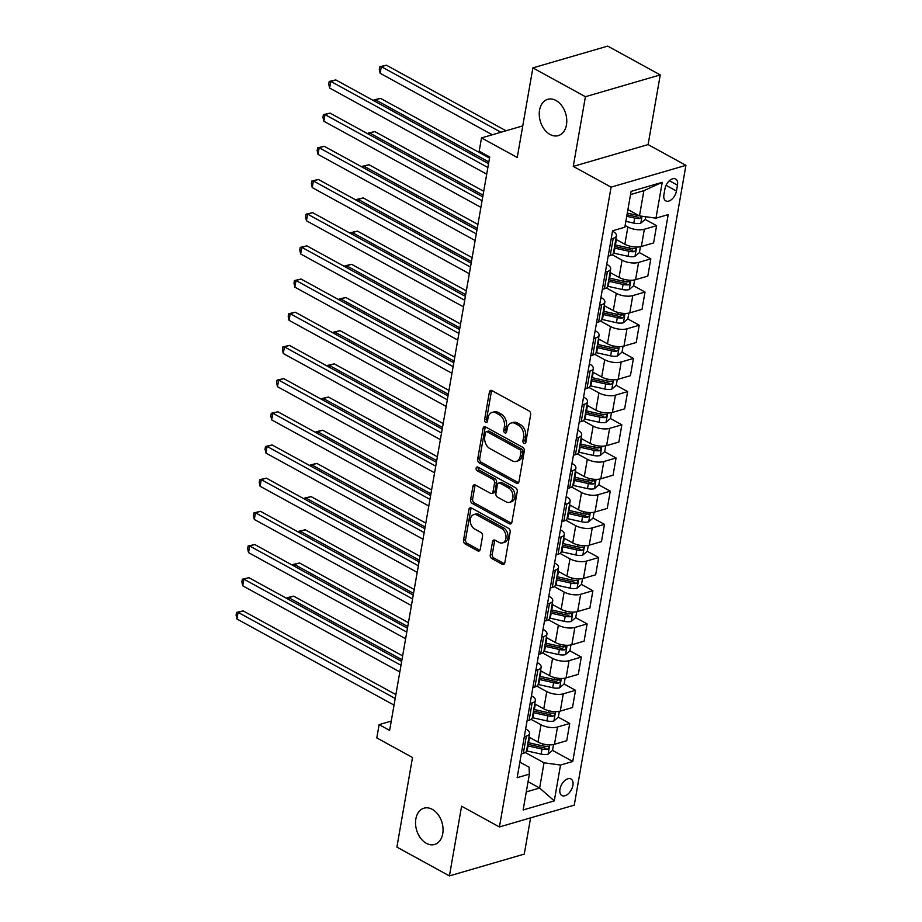 <?xml version="1.0" encoding="UTF-8"?>
<svg xmlns="http://www.w3.org/2000/svg" width="922" height="922" viewBox="0 0 922 922"><rect width="100%" height="100%" fill="white"/><g stroke="black" fill="none" stroke-linecap="round" stroke-linejoin="round"><path stroke-width="1.38" d="M524.065 443.401A2.028 1.418 -106.2 0 0 524.952 443.517A2.028 1.418 -106.2 0 0 525.828 442.364L530.657 414.681A2.904 2.028 -106.2 0 0 529.044 410.935L491.91 390.582A2.904 2.028 -106.2 0 0 490.642 390.409A2.904 2.028 -106.2 0 0 489.398 392.057L484.569 419.74A2.028 1.418 -106.2 0 0 485.687 422.357A2.028 1.418 -106.2 0 0 486.574 422.483A2.028 1.418 -106.2 0 0 487.45 421.331L488.072 417.747A9.278 6.5 -106.2 0 1 492.083 412.457A9.278 6.5 -106.2 0 1 496.128 413.021L499.228 414.727A9.278 6.5 -106.2 0 1 504.38 426.679L503.746 430.263A2.028 1.418 -106.2 0 0 504.876 432.879A2.028 1.418 -106.2 0 0 505.763 433.006A2.028 1.418 -106.2 0 0 506.639 431.842L507.261 428.269A9.278 6.5 -106.2 0 1 511.272 422.979A9.278 6.5 -106.2 0 1 515.317 423.544L518.418 425.238A9.278 6.5 -106.2 0 1 523.558 437.201L522.935 440.785A2.028 1.418 -106.2 0 0 524.065 443.401M432.268 809.332A18.901 13.254 -106.2 0 0 424.016 808.179A18.901 13.254 -106.2 0 0 415.58 824.395A18.901 13.254 -106.2 0 0 426.333 843.307A18.901 13.254 -106.2 0 0 434.585 844.471A18.901 13.254 -106.2 0 0 443.021 828.244A18.901 13.254 -106.2 0 0 432.268 809.332M555.978 100.486A18.901 13.254 -106.2 0 0 547.726 99.334A18.901 13.254 -106.2 0 0 539.289 115.55A18.901 13.254 -106.2 0 0 550.042 134.474A18.901 13.254 -106.2 0 0 558.294 135.626A18.901 13.254 -106.2 0 0 566.73 119.399A18.901 13.254 -106.2 0 0 555.978 100.486M572.908 785.383A9.45 5.52 118.7 0 0 570.983 778.986A9.45 5.52 118.7 0 0 564.506 780.842A9.45 5.52 118.7 0 0 559.965 789.151A9.45 5.52 118.7 0 0 561.901 795.559A9.45 5.52 118.7 0 0 568.378 793.704A9.45 5.52 118.7 0 0 572.908 785.383M490.262 554.848A2.904 2.028 -106.2 0 0 491.864 558.582L502.283 564.299A2.904 2.028 -106.2 0 0 503.55 564.471A2.904 2.028 -106.2 0 0 504.807 562.823L510.166 532.075A2.904 2.028 -106.2 0 0 508.564 528.341L471.419 507.976A2.904 2.028 -106.2 0 0 470.162 507.803A2.904 2.028 -106.2 0 0 468.906 509.451L463.536 540.2A2.904 2.028 -106.2 0 0 465.149 543.945L477.734 550.837A2.904 2.028 -106.2 0 0 479.002 551.022A2.904 2.028 -106.2 0 0 480.247 549.362L482.552 536.201A2.904 2.028 -106.2 0 0 480.938 532.467L474.703 529.044A7.756 5.44 -106.2 0 1 470.289 521.287A7.756 5.44 -106.2 0 1 473.747 514.626A7.756 5.44 -106.2 0 1 477.135 515.11L501.58 528.502A7.756 5.44 -106.2 0 1 505.994 536.27A7.756 5.44 -106.2 0 1 502.536 542.92A7.756 5.44 -106.2 0 1 499.148 542.447L495.068 540.211A2.904 2.028 -106.2 0 0 493.8 540.038A2.904 2.028 -106.2 0 0 492.555 541.687L490.262 554.848L492.279 554.26A2.904 2.028 -106.2 0 0 493.892 557.994L504.311 563.711A2.904 2.028 -106.2 0 0 504.438 563.78M585.424 96.706L573.265 166.398L648.097 144.593L660.256 74.901L585.424 96.706L532.881 67.894L517.242 157.501L481.515 137.908L479.198 151.185L489.709 156.947L389.626 730.397L379.115 724.634L376.798 737.911L412.526 757.492L396.886 847.099L449.429 875.9L524.261 854.106L530.588 817.872M573.265 166.398L611.09 187.131L499.424 826.953L461.599 806.208L449.429 875.9M516.424 483.255A2.904 2.028 -106.2 0 0 517.691 483.428A2.904 2.028 -106.2 0 0 518.948 481.78L524.307 451.031A2.904 2.028 -106.2 0 0 522.705 447.297L485.571 426.932A2.904 2.028 -106.2 0 0 484.304 426.759A2.904 2.028 -106.2 0 0 483.047 428.407L477.688 459.156A2.904 2.028 -106.2 0 0 479.29 462.902L516.424 483.255L518.452 482.667A2.904 2.028 -106.2 0 0 518.59 482.736M517.242 491.553L511.871 522.301A2.904 2.028 -106.2 0 1 510.627 523.95A2.904 2.028 -106.2 0 1 509.359 523.777L472.225 503.424A2.904 2.028 -106.2 0 1 470.612 499.678L472.905 486.528A2.904 2.028 -106.2 0 1 474.162 484.868A2.904 2.028 -106.2 0 1 475.429 485.053L490.492 493.305A2.904 2.028 -106.2 0 0 491.749 493.477A2.904 2.028 -106.2 0 0 493.005 491.829L494.526 483.093A2.904 2.028 -106.2 0 0 492.924 479.359L477.239 470.762A2.028 1.418 -106.2 0 1 476.086 468.733A2.028 1.418 -106.2 0 1 476.997 466.993A2.028 1.418 -106.2 0 1 477.873 467.12L515.629 487.819A2.904 2.028 -106.2 0 1 517.242 491.553M532.881 67.894L607.713 46.1L660.256 74.901M664.935 188.837L663.909 194.68A9.151 5.348 118.7 0 0 665.776 200.881A9.151 5.348 118.7 0 0 672.057 199.083A9.151 5.348 118.7 0 0 676.448 191.027L677.474 185.184A9.151 5.348 118.7 0 0 675.607 178.983A9.151 5.348 118.7 0 0 669.326 180.781A9.151 5.348 118.7 0 0 664.935 188.837M611.09 187.131L685.922 165.338L574.256 805.148L499.424 826.953M662.227 182.314L655.98 218.157L639.476 215.898L643.879 190.681L662.227 182.314L631.086 191.384L624.828 227.227L612.588 230.788L517.15 777.695L529.378 774.123L529.067 767.162L519.858 762.114M526.554 750.842A22.589 9.243 -170.1 0 0 527.119 750.969L541.133 754.104A7.825 3.204 -170.1 0 0 548.025 754.196L552.532 750.37L572.758 761.491L668.208 214.596L655.98 218.157M572.758 761.491L560.53 765.053L554.272 800.895L523.131 809.965L529.378 774.123M648.097 144.593L685.922 165.338M391.239 721.096L379.115 724.634M522.762 125.899L481.515 137.908M643.879 190.681L630.533 194.577M639.476 215.898L627.917 209.559M528.064 781.683L539.624 788.022L544.026 762.805L525.263 752.513M532.34 717.65A22.589 9.243 -170.1 0 0 532.916 717.789L546.93 720.912A7.825 3.204 -170.1 0 0 553.822 721.016L558.329 717.178L569.727 723.47L566.719 740.723L554.479 744.284A11.813 4.829 -170.1 0 1 537.987 742.037L528.951 737.081M569.727 723.47L557.487 727.032A11.813 4.829 -170.1 0 1 540.995 724.773L531.049 719.333M564.091 684.02L575.524 690.278L572.504 707.531L560.276 711.104A11.813 4.829 -170.1 0 1 543.773 708.845L534.748 703.901M575.524 690.278L563.284 693.84A11.813 4.829 -170.1 0 1 546.781 691.592L536.846 686.141M543.922 651.278A22.589 9.243 -170.1 0 0 544.499 651.416L558.513 654.539A7.825 3.204 -170.1 0 0 565.405 654.643L569.911 650.817L581.309 657.098L578.301 674.351L566.062 677.912A11.813 4.829 -170.1 0 1 549.57 675.665L540.534 670.709M581.309 657.098L569.07 660.659A11.813 4.829 -170.1 0 1 552.578 658.4L542.643 652.96M575.685 617.648L587.107 623.906L584.087 641.159L571.859 644.732A11.813 4.829 -170.1 0 1 555.355 642.473L546.331 637.528M587.107 623.906L574.867 627.467A11.813 4.829 -170.1 0 1 558.375 625.22L548.429 619.768M555.517 584.917A22.589 9.243 -170.1 0 0 556.081 585.044L570.096 588.167A7.825 3.204 -170.1 0 0 576.988 588.271L581.494 584.444L592.892 590.725L589.884 607.978L577.645 611.54A11.813 4.829 -170.1 0 1 561.152 609.292L552.117 604.348M592.892 590.725L580.653 594.287A11.813 4.829 -170.1 0 1 564.16 592.039L554.226 586.588M587.268 551.275L598.689 557.533L595.67 574.798L583.442 578.359A11.813 4.829 -170.1 0 1 566.938 576.1L557.914 571.156M598.689 557.533L586.45 561.106A11.813 4.829 -170.1 0 1 569.957 558.847L560.011 553.396M593.053 518.095L604.475 524.353L601.467 541.606L589.227 545.167A11.813 4.829 -170.1 0 1 572.735 542.92L563.699 537.975M604.475 524.353L592.247 527.914A11.813 4.829 -170.1 0 1 575.743 525.667L565.808 520.215M598.851 484.903L610.272 491.161L607.252 508.425L595.024 511.987A11.813 4.829 -170.1 0 1 578.52 509.739L569.496 504.783M610.272 491.161L598.032 494.734A11.813 4.829 -170.1 0 1 581.54 492.475L571.594 487.035M578.682 452.172A22.589 9.243 -170.1 0 0 579.247 452.299L593.261 455.433A7.825 3.204 -170.1 0 0 600.153 455.526L604.659 451.699L616.057 457.98L613.049 475.233L600.81 478.806A11.813 4.829 -170.1 0 1 584.317 476.547L575.293 471.603M616.057 457.98L603.829 461.542A11.813 4.829 -170.1 0 1 587.326 459.294L577.391 453.843M610.433 418.53L621.854 424.8L618.846 442.053L606.607 445.614A11.813 4.829 -170.1 0 1 590.103 443.367L581.079 438.411M621.854 424.8L609.615 428.361A11.813 4.829 -170.1 0 1 593.123 426.102L583.177 420.663M590.264 385.799A22.589 9.243 -170.1 0 0 590.829 385.926L604.844 389.061A7.825 3.204 -170.1 0 0 611.735 389.165L616.242 385.327L627.64 391.608L624.632 408.861L612.392 412.434A11.813 4.829 -170.1 0 1 595.9 410.175L586.876 405.231M627.64 391.608L615.412 395.169A11.813 4.829 -170.1 0 1 598.908 392.922L588.974 387.471M622.016 352.158L633.437 358.428L630.429 375.68L618.189 379.242A11.813 4.829 -170.1 0 1 601.697 376.994L592.662 372.039M633.437 358.428L621.197 361.989A11.813 4.829 -170.1 0 1 604.705 359.741L594.759 354.29M601.847 319.427A22.589 9.243 -170.1 0 0 602.423 319.554L616.426 322.688A7.825 3.204 -170.1 0 0 623.318 322.792L627.836 318.954L639.234 325.236L636.215 342.5L623.987 346.061A11.813 4.829 -170.1 0 1 607.483 343.802L598.459 338.858M639.234 325.236L626.995 328.797A11.813 4.829 -170.1 0 1 610.491 326.549L600.556 321.098M633.598 285.785L645.02 292.055L642.012 309.308L629.772 312.869A11.813 4.829 -170.1 0 1 613.28 310.622L604.244 305.678M645.02 292.055L632.78 295.616A11.813 4.829 -170.1 0 1 616.288 293.369L606.353 287.918M639.395 252.605L650.817 258.863L647.797 276.127L635.569 279.689A11.813 4.829 -170.1 0 1 619.065 277.43L610.041 272.486M650.817 258.863L638.577 262.436A11.813 4.829 -170.1 0 1 622.073 260.177L612.139 254.726M645.181 219.424L656.602 225.683L653.594 242.935L641.355 246.497A11.813 4.829 -170.1 0 1 624.862 244.249L615.827 239.305M656.602 225.683L644.363 229.244A11.813 4.829 -170.1 0 1 627.87 226.996L625.128 225.498M526.278 791.917L539.624 788.022L554.272 800.895M612.531 231.145L612.899 231.353A11.813 4.829 -170.1 0 1 616.449 235.744A11.813 4.829 -170.1 0 1 613.222 238.314L611.171 238.913M606.745 264.337L607.114 264.533A11.813 4.829 -170.1 0 1 610.664 268.924A11.813 4.829 -170.1 0 1 607.425 271.506L605.385 272.105M600.948 297.518L601.317 297.725A11.813 4.829 -170.1 0 1 604.867 302.116A11.813 4.829 -170.1 0 1 601.64 304.686L599.588 305.286M595.151 330.71L595.531 330.906A11.813 4.829 -170.1 0 1 599.081 335.297A11.813 4.829 -170.1 0 1 595.843 337.878L593.803 338.466M589.365 363.89L589.734 364.098A11.813 4.829 -170.1 0 1 593.284 368.489A11.813 4.829 -170.1 0 1 590.057 371.059L588.005 371.658M583.568 397.071L583.949 397.278A11.813 4.829 -170.1 0 1 587.498 401.669A11.813 4.829 -170.1 0 1 584.26 404.251L582.22 404.839M577.783 430.263L578.152 430.47A11.813 4.829 -170.1 0 1 581.701 434.85A11.813 4.829 -170.1 0 1 578.474 437.431L576.423 438.031M571.986 463.443L572.366 463.651A11.813 4.829 -170.1 0 1 575.904 468.042A11.813 4.829 -170.1 0 1 572.677 470.612L570.637 471.211M566.2 496.635L566.569 496.843A11.813 4.829 -170.1 0 1 570.119 501.222A11.813 4.829 -170.1 0 1 566.892 503.804L564.84 504.403M560.403 529.816L560.783 530.023A11.813 4.829 -170.1 0 1 564.322 534.414A11.813 4.829 -170.1 0 1 561.095 536.984L559.055 537.584M554.618 563.008L554.986 563.204A11.813 4.829 -170.1 0 1 558.536 567.595A11.813 4.829 -170.1 0 1 555.309 570.176L553.258 570.776M548.821 596.188L549.189 596.396A11.813 4.829 -170.1 0 1 552.739 600.787A11.813 4.829 -170.1 0 1 549.512 603.357L547.472 603.956M543.035 629.38L543.404 629.576A11.813 4.829 -170.1 0 1 546.953 633.967A11.813 4.829 -170.1 0 1 543.715 636.549L541.675 637.137M537.238 662.561L537.607 662.768A11.813 4.829 -170.1 0 1 541.156 667.148A11.813 4.829 -170.1 0 1 537.929 669.729L535.878 670.329M531.441 695.741L531.821 695.949A11.813 4.829 -170.1 0 1 535.371 700.34A11.813 4.829 -170.1 0 1 532.132 702.921L530.092 703.509M525.655 728.933L526.024 729.141A11.813 4.829 -170.1 0 1 529.574 733.52A11.813 4.829 -170.1 0 1 526.347 736.102L524.295 736.701M637.621 215.275L638.577 215.794M631.824 248.456L632.78 248.986M626.038 281.648L626.995 282.167M620.241 314.828L621.197 315.359M614.455 348.02L615.4 348.539M608.658 381.201L609.615 381.72M602.873 414.393L603.818 414.912M597.076 447.573L598.032 448.092M591.29 480.754L592.235 481.284M585.493 513.946L586.45 514.464M579.708 547.126L580.653 547.656M573.91 580.318L574.867 580.837M568.113 613.499L569.07 614.029M562.328 646.691L563.284 647.209M556.531 679.871L557.487 680.39M550.745 713.063L551.69 713.582M544.948 746.244L545.905 746.762M616.449 235.744L613.441 252.997A11.813 4.829 -170.1 0 1 610.214 255.578L608.163 256.166M610.664 268.924L607.644 286.177A11.813 4.829 -170.1 0 1 604.417 288.759L602.377 289.358M604.867 302.116L601.859 319.369A11.813 4.829 -170.1 0 1 598.632 321.951L596.58 322.539M599.081 335.297L596.061 352.55A11.813 4.829 -170.1 0 1 592.834 355.131L590.795 355.731M593.284 368.489L590.276 385.742A11.813 4.829 -170.1 0 1 587.037 388.312L584.997 388.911M587.498 401.669L584.479 418.922A11.813 4.829 -170.1 0 1 581.252 421.504L579.2 422.103M581.701 434.85L578.693 452.114A11.813 4.829 -170.1 0 1 575.455 454.684L573.415 455.284M575.904 468.042L572.896 485.295A11.813 4.829 -170.1 0 1 569.669 487.876L567.618 488.464M570.119 501.222L567.111 518.487A11.813 4.829 -170.1 0 1 563.872 521.057L561.832 521.656M564.322 534.414L561.314 551.667A11.813 4.829 -170.1 0 1 558.087 554.249L556.035 554.837M558.536 567.595L555.528 584.848A11.813 4.829 -170.1 0 1 552.29 587.429L550.25 588.029M552.739 600.787L549.731 618.04A11.813 4.829 -170.1 0 1 546.504 620.621L544.453 621.209M546.953 633.967L543.934 651.22A11.813 4.829 -170.1 0 1 540.707 653.802L538.667 654.401M541.156 667.148L538.148 684.412A11.813 4.829 -170.1 0 1 534.921 686.982L532.87 687.582M535.371 700.34L532.351 717.593A11.813 4.829 -170.1 0 1 529.124 720.174L527.084 720.774M529.574 733.52L526.566 750.785A11.813 4.829 -170.1 0 1 523.339 753.355L521.287 753.954M544.026 762.805L560.53 765.053M525.77 442.583A2.028 1.418 -106.2 0 1 524.964 440.197L525.586 436.613A9.278 6.5 -106.2 0 0 520.434 424.65L518.418 425.238M511.272 422.979L513.289 422.391A9.278 6.5 -106.2 0 1 517.346 422.956L520.434 424.65M492.083 412.457L494.111 411.869A9.278 6.5 -106.2 0 1 498.157 412.434L501.245 414.128A9.278 6.5 -106.2 0 1 506.397 426.091L505.775 429.675A2.028 1.418 -106.2 0 0 506.581 432.072M491.772 390.513A2.904 2.028 -106.2 0 0 491.414 391.47L486.586 419.153A2.028 1.418 -106.2 0 0 487.404 421.55M485.433 426.863A2.904 2.028 -106.2 0 0 485.076 427.82L479.705 458.568A2.904 2.028 -106.2 0 0 481.319 462.314L518.452 482.667M520.918 452.31A2.028 1.418 -106.2 0 0 519.801 449.694L487.196 431.83A2.028 1.418 -106.2 0 0 486.32 431.703A2.028 1.418 -106.2 0 0 485.433 432.856L484.776 436.636A9.278 6.5 -106.2 0 0 489.928 448.599L512.206 460.816A9.278 6.5 -106.2 0 0 516.262 461.38A9.278 6.5 -106.2 0 0 520.262 456.09L520.918 452.31L522.947 451.722A2.028 1.418 -106.2 0 0 521.817 449.106L519.801 449.694M486.32 431.703L488.337 431.116A2.028 1.418 -106.2 0 1 489.225 431.242L521.817 449.106M516.262 461.38L518.279 460.793A9.278 6.5 -106.2 0 0 522.29 455.503L520.262 456.09M522.947 451.722L522.29 455.503M475.291 484.984A2.904 2.028 -106.2 0 0 474.934 485.929L472.629 499.09A2.904 2.028 -106.2 0 0 474.242 502.836L511.376 523.189A2.904 2.028 -106.2 0 0 511.514 523.258M491.749 493.477L493.777 492.89A2.904 2.028 -106.2 0 0 495.022 491.242L496.555 482.506A2.904 2.028 -106.2 0 0 494.941 478.772L479.267 470.174L477.239 470.762M478.207 467.293A2.028 1.418 -106.2 0 0 479.267 470.174M506.12 501.868A7.756 5.44 -106.2 0 0 509.497 502.34A7.756 5.44 -106.2 0 0 512.966 495.69A7.756 5.44 -106.2 0 0 508.552 487.934L499.931 483.209A2.904 2.028 -106.2 0 0 498.664 483.024A2.904 2.028 -106.2 0 0 497.419 484.684L495.898 493.408A2.904 2.028 -106.2 0 0 497.5 497.154L506.12 501.868M509.497 502.34L511.526 501.752A7.756 5.44 -106.2 0 0 514.983 495.102A7.756 5.44 -106.2 0 0 510.569 487.335L508.552 487.934M498.664 483.024L500.692 482.437A2.904 2.028 -106.2 0 1 501.96 482.621L510.569 487.335M494.93 540.142A2.904 2.028 -106.2 0 0 494.572 541.099L492.279 554.26M502.536 542.92L504.553 542.332A7.756 5.44 -106.2 0 0 508.01 535.682A7.756 5.44 -106.2 0 0 503.596 527.914L501.58 528.502M473.747 514.626L475.764 514.038A7.756 5.44 -106.2 0 1 479.152 514.511L503.596 527.914M471.292 507.907A2.904 2.028 -106.2 0 0 470.923 508.863L465.564 539.612A2.904 2.028 -106.2 0 0 467.166 543.358L479.751 550.25A2.904 2.028 -106.2 0 0 479.889 550.319M645.665 216.751L645.204 219.401L640.698 223.228A7.825 3.204 -170.1 0 1 633.806 223.124L625.854 221.349M506.017 130.774L386.387 65.197L381.328 66.661L380.175 73.299L492.302 134.773M638.439 215.333A7.825 3.204 -170.1 0 1 635.235 214.895L627.294 213.12M626.73 216.313L634.682 218.088A7.825 3.204 9.9 0 0 639.799 218.491L641.562 216.186M639.799 218.491L636.779 216.831A3.988 1.637 -170.1 0 1 635.385 216.624L627.006 214.757M500.969 132.249L381.328 66.661L379.772 66.718L386.387 65.197M380.175 73.299L379.299 69.369L379.772 66.718M488.533 163.632L335.827 79.926L330.768 81.39L487.865 167.504M329.615 88.028L328.739 84.098L329.2 81.447L330.768 81.39L329.615 88.028L486.701 174.143M329.2 81.447L335.827 79.926M617.383 240.146L616.322 239.916A22.589 9.243 -170.1 0 1 615.746 239.778M640.433 246.727L639.419 252.582L634.901 256.42A7.825 3.204 -170.1 0 1 628.009 256.316L614.006 253.181A22.589 9.243 -170.1 0 1 613.43 253.054M614.306 248.006A22.589 9.243 9.9 0 0 614.882 248.145L628.896 251.268A7.825 3.204 9.9 0 0 634.013 251.671C636.099 250.346 636.284 249.286 634.567 248.491A7.825 3.204 -170.1 0 1 629.449 248.087L615.435 244.952A22.589 9.243 -170.1 0 1 614.87 244.826M489.501 158.077L380.59 98.377L375.542 99.853L375.242 101.535M634.013 251.671L630.982 250.012A3.988 1.637 -170.1 0 1 629.588 249.804L615.585 246.681A18.751 7.676 -170.1 0 1 614.582 246.451M635.304 248.617L634.567 248.491M488.833 161.949L375.542 99.853L373.975 99.899L380.59 98.377M373.825 100.752L373.975 99.899M611.586 273.338L610.525 273.096A22.589 9.243 -170.1 0 1 609.961 272.97M634.647 279.919L633.621 285.774L629.115 289.6A7.825 3.204 -170.1 0 1 622.223 289.496L608.209 286.373A22.589 9.243 -170.1 0 1 607.633 286.246M608.52 281.198A22.589 9.243 9.9 0 0 609.085 281.325L623.099 284.46A7.825 3.204 9.9 0 0 628.216 284.863C630.302 283.538 630.487 282.466 628.769 281.671A7.825 3.204 -170.1 0 1 623.652 281.268L609.649 278.144A22.589 9.243 -170.1 0 1 609.073 278.006M483.716 191.269L374.805 131.569L369.745 133.033L369.457 134.716M628.216 284.863L625.197 283.204A3.988 1.637 -170.1 0 1 623.802 282.996L609.788 279.862A18.751 7.676 -170.1 0 1 608.797 279.631M629.507 281.798L628.769 281.671M483.036 195.141L369.745 133.033L368.189 133.091L374.805 131.569M368.039 133.944L368.189 133.091M605.8 306.519L604.74 306.288A22.589 9.243 -170.1 0 1 604.164 306.15M627.836 318.954L628.85 313.1M602.723 314.379A22.589 9.243 9.9 0 0 603.299 314.517L617.302 317.641A7.825 3.204 9.9 0 0 622.431 318.044C624.517 316.719 624.701 315.658 622.984 314.863A7.825 3.204 -170.1 0 1 617.867 314.46L603.852 311.325A22.589 9.243 -170.1 0 1 603.288 311.198M477.919 224.449L369.007 164.75L363.96 166.225L363.66 167.896M622.431 318.044L619.4 316.384A3.988 1.637 -170.1 0 1 618.005 316.177L604.002 313.054A18.751 7.676 -170.1 0 1 603 312.812M623.721 314.99L622.984 314.863M477.25 228.322L363.96 166.225L362.392 166.271L369.007 164.75M362.242 167.124L362.392 166.271M482.748 196.824L330.03 113.106L324.982 114.582L482.068 200.696M323.818 121.22L322.954 117.29L323.415 114.628L324.982 114.582L323.818 121.22L480.915 207.335M323.415 114.628L330.03 113.106M476.951 230.004L324.244 146.287L319.185 147.762L476.282 233.877M318.021 154.4L317.156 150.47L317.617 147.82L319.185 147.762L318.021 154.4L475.118 240.515M317.617 147.82L324.244 146.287M471.165 263.185L318.447 179.479L313.388 180.954L470.485 267.069M312.235 187.592L311.371 183.662L311.832 181L313.388 180.954L312.235 187.592L469.321 273.707M311.832 181L318.447 179.479M600.003 339.711L598.943 339.469A22.589 9.243 -170.1 0 1 598.366 339.342M623.065 346.28L622.039 352.146L617.533 355.973A7.825 3.204 -170.1 0 1 610.641 355.869L596.626 352.746A22.589 9.243 -170.1 0 1 596.05 352.607M596.937 347.571A22.589 9.243 9.9 0 0 597.502 347.698L611.517 350.833A7.825 3.204 9.9 0 0 616.634 351.224C618.72 349.899 618.904 348.839 617.187 348.043A7.825 3.204 -170.1 0 1 612.07 347.64L598.067 344.517A22.589 9.243 -170.1 0 1 597.491 344.379M472.133 257.641L363.222 197.93L358.162 199.406L357.874 201.088M616.634 351.224L613.614 349.576A3.988 1.637 -170.1 0 1 612.22 349.369L598.205 346.234A18.751 7.676 -170.1 0 1 597.214 346.004M617.924 348.17L617.187 348.043M471.453 261.514L358.162 199.406L356.595 199.463L363.222 197.93M356.457 200.305L356.595 199.463M465.368 296.377L312.662 212.659L307.602 214.135L464.688 300.249M306.438 220.773L305.574 216.843L306.035 214.192L307.602 214.135L306.438 220.773L463.536 306.888M306.035 214.192L312.662 212.659M594.217 372.891L593.146 372.649A22.589 9.243 -170.1 0 1 592.581 372.523M616.242 385.327L617.267 379.472M591.14 380.751A22.589 9.243 9.9 0 0 591.717 380.89L605.719 384.013A7.825 3.204 9.9 0 0 610.837 384.416C612.934 383.091 613.118 382.031 611.401 381.224A7.825 3.204 -170.1 0 1 606.284 380.832L592.27 377.697A22.589 9.243 -170.1 0 1 591.705 377.571M466.336 290.822L357.425 231.122L352.365 232.598L352.077 234.269M610.837 384.416L607.817 382.757A3.988 1.637 -170.1 0 1 606.422 382.549L592.42 379.426A18.751 7.676 -170.1 0 1 591.417 379.184M612.127 381.362L611.401 381.224M465.668 294.694L352.365 232.598L350.809 232.644L357.425 231.122M350.66 233.496L350.809 232.644M459.582 329.557L306.865 245.851L301.805 247.327L458.902 333.441M300.653 253.965L299.788 250.023L300.249 247.373L301.805 247.327L300.653 253.965L457.738 340.068M300.249 247.373L306.865 245.851M588.42 406.072L587.36 405.841A22.589 9.243 -170.1 0 1 586.784 405.715M611.482 412.653L610.456 418.507L605.95 422.345A7.825 3.204 -170.1 0 1 599.046 422.241L585.044 419.118A22.589 9.243 -170.1 0 1 584.467 418.98M585.355 413.943A22.589 9.243 9.9 0 0 585.919 414.07L599.934 417.193A7.825 3.204 9.9 0 0 605.051 417.597C607.137 416.271 607.321 415.211 605.604 414.416A7.825 3.204 -170.1 0 1 600.487 414.013L586.484 410.889A22.589 9.243 -170.1 0 1 585.908 410.751M460.551 324.002L351.639 264.303L346.58 265.778L346.292 267.461M605.051 417.597L602.031 415.937A3.988 1.637 -170.1 0 1 600.637 415.741L586.623 412.607A18.751 7.676 -170.1 0 1 585.62 412.376M606.342 414.543L605.604 414.416M459.871 327.886L346.58 265.778L345.012 265.836L351.639 264.303M344.863 266.677L345.012 265.836M453.785 362.749L301.079 279.032L296.02 280.507L453.105 366.622M294.856 287.145L293.991 283.215L294.452 280.565L296.02 280.507L294.856 287.145L451.953 373.26M294.452 280.565L301.079 279.032M582.623 439.264L581.563 439.022A22.589 9.243 -170.1 0 1 580.998 438.895M604.659 451.699L605.685 445.845M579.558 447.124A22.589 9.243 9.9 0 0 580.134 447.251L594.137 450.385A7.825 3.204 9.9 0 0 599.254 450.789C601.351 449.463 601.536 448.403 599.819 447.596A7.825 3.204 -170.1 0 1 594.702 447.193L580.687 444.07A22.589 9.243 -170.1 0 1 580.111 443.943M454.753 357.194L345.842 297.495L340.783 298.97L340.495 300.641M599.254 450.789L596.234 449.129A3.988 1.637 -170.1 0 1 594.84 448.922L580.825 445.799A18.751 7.676 -170.1 0 1 579.834 445.557M600.545 447.723L599.819 447.596M454.073 361.067L340.783 298.97L339.227 299.016L345.842 297.495M339.077 299.869L339.227 299.016M447.988 395.93L295.282 312.224L290.223 313.699L447.32 399.802M289.07 320.326L288.194 316.396L288.667 313.745L290.223 313.699L289.07 320.326L446.156 406.441M288.667 313.745L295.282 312.224M576.838 472.444L575.777 472.214A22.589 9.243 -170.1 0 1 575.201 472.076M599.888 479.025L598.874 484.88L594.367 488.718A7.825 3.204 -170.1 0 1 587.464 488.614L573.461 485.491A22.589 9.243 -170.1 0 1 572.885 485.352M573.772 480.316A22.589 9.243 9.9 0 0 574.337 480.443L588.351 483.566A7.825 3.204 9.9 0 0 593.468 483.969C595.554 482.644 595.739 481.584 594.022 480.788A7.825 3.204 -170.1 0 1 588.904 480.385L574.89 477.25A22.589 9.243 -170.1 0 1 574.325 477.123M448.968 390.375L340.057 330.675L334.997 332.151L334.698 333.833M593.468 483.969L590.437 482.31A3.988 1.637 -170.1 0 1 589.043 482.114L575.04 478.979A18.751 7.676 -170.1 0 1 574.037 478.748M594.759 480.915L594.022 480.788M448.288 394.259L334.997 332.151L333.43 332.197L340.057 330.675M333.28 333.049L333.43 332.197M442.203 429.122L289.485 345.404L284.437 346.879L441.523 432.994M283.273 353.518L282.409 349.588L282.87 346.926L284.437 346.879L283.273 353.518L440.37 439.633M282.87 346.926L289.485 345.404M571.041 505.636L569.98 505.394A22.589 9.243 -170.1 0 1 569.416 505.268M594.102 512.217L593.077 518.072L588.57 521.898A7.825 3.204 -170.1 0 1 581.678 521.794L567.664 518.671A22.589 9.243 -170.1 0 1 567.099 518.544M567.975 513.496A22.589 9.243 9.9 0 0 568.551 513.623L582.554 516.758A7.825 3.204 9.9 0 0 587.671 517.161C589.757 515.836 589.953 514.764 588.236 513.969A7.825 3.204 -170.1 0 1 583.107 513.566L569.105 510.442A22.589 9.243 -170.1 0 1 568.528 510.315M443.171 423.567L334.26 363.867L329.2 365.331L328.912 367.014M587.671 517.161L584.652 515.502A3.988 1.637 -170.1 0 1 583.257 515.294L569.243 512.159A18.751 7.676 -170.1 0 1 568.252 511.929M588.962 514.096L588.236 513.969M442.491 427.439L329.2 365.331L327.644 365.389L334.26 363.867M327.494 366.241L327.644 365.389M436.406 462.302L283.699 378.596L278.64 380.06L435.737 466.175M277.487 386.698L276.612 382.768L277.084 380.118L278.64 380.06L277.487 386.698L434.573 472.813M277.084 380.118L283.699 378.596M565.255 538.817L564.195 538.586A22.589 9.243 -170.1 0 1 563.619 538.448M588.305 545.398L587.291 551.252L582.773 555.09A7.825 3.204 -170.1 0 1 575.881 554.986L561.878 551.852A22.589 9.243 -170.1 0 1 561.302 551.725M562.19 546.677A22.589 9.243 9.9 0 0 562.754 546.815L576.769 549.938A7.825 3.204 9.9 0 0 581.886 550.342C583.972 549.016 584.156 547.956 582.439 547.161A7.825 3.204 -170.1 0 1 577.322 546.758L563.307 543.623A22.589 9.243 -170.1 0 1 562.743 543.496M437.374 456.747L328.463 397.048L323.415 398.523L323.115 400.206M581.886 550.342L578.855 548.682A3.988 1.637 -170.1 0 1 577.46 548.475L563.457 545.351A18.751 7.676 -170.1 0 1 562.455 545.121M583.177 547.288L582.439 547.161M436.705 460.62L323.415 398.523L321.847 398.569L328.463 397.048M321.697 399.422L321.847 398.569M430.62 495.494L277.902 411.777L272.854 413.252L429.94 499.367M271.69 419.89L270.826 415.96L271.287 413.298L272.854 413.252L271.69 419.89L428.788 506.005M271.287 413.298L277.902 411.777M559.458 572.009L558.398 571.767A22.589 9.243 -170.1 0 1 557.833 571.64M581.494 584.444L582.52 578.59M556.392 579.869A22.589 9.243 9.9 0 0 556.969 579.996L570.972 583.13A7.825 3.204 9.9 0 0 576.089 583.534C578.175 582.208 578.359 581.137 576.642 580.341A7.825 3.204 -170.1 0 1 571.525 579.938L557.522 576.815A22.589 9.243 -170.1 0 1 556.946 576.676M431.588 489.939L322.677 430.228L317.617 431.703L317.329 433.386M576.089 583.534L573.069 581.874A3.988 1.637 -170.1 0 1 571.675 581.667L557.66 578.532A18.751 7.676 -170.1 0 1 556.669 578.301M577.379 580.468L576.642 580.341M430.908 493.812L317.617 431.703L316.062 431.761L322.677 430.228M315.912 432.614L316.062 431.761M424.823 528.675L272.117 444.957L267.057 446.432L424.155 532.547M265.905 453.071L265.029 449.141L265.49 446.49L267.057 446.432L265.905 453.071L422.991 539.186M265.49 446.49L272.117 444.957M553.673 605.189L552.612 604.959A22.589 9.243 -170.1 0 1 552.036 604.82M576.723 611.77L575.708 617.625L571.191 621.463A7.825 3.204 -170.1 0 1 564.299 621.359L550.296 618.224A22.589 9.243 -170.1 0 1 549.719 618.097M550.595 613.049A22.589 9.243 9.9 0 0 551.172 613.188L565.186 616.311A7.825 3.204 9.9 0 0 570.303 616.714C572.389 615.389 572.574 614.329 570.856 613.533A7.825 3.204 -170.1 0 1 565.739 613.13L551.725 609.995A22.589 9.243 -170.1 0 1 551.16 609.868M425.791 523.12L316.88 463.42L311.832 464.895L311.532 466.567M570.303 616.714L567.272 615.055A3.988 1.637 -170.1 0 1 565.878 614.847L551.875 611.724A18.751 7.676 -170.1 0 1 550.872 611.482M571.594 613.66L570.856 613.533M425.123 526.992L311.832 464.895L310.265 464.942L316.88 463.42M310.115 465.794L310.265 464.942M419.037 561.855L266.32 478.149L261.272 479.624L418.358 565.739M260.108 486.263L259.243 482.333L259.704 479.671L261.272 479.624L260.108 486.263L417.205 572.366M259.704 479.671L266.32 478.149M547.875 638.381L546.815 638.139A22.589 9.243 -170.1 0 1 546.25 638.012M569.911 650.817L570.937 644.951M544.81 646.241A22.589 9.243 9.9 0 0 545.375 646.368L559.389 649.503A7.825 3.204 9.9 0 0 564.506 649.895C566.592 648.569 566.776 647.509 565.059 646.714A7.825 3.204 -170.1 0 1 559.942 646.31L545.939 643.187A22.589 9.243 -170.1 0 1 545.363 643.049M420.006 556.312L311.094 496.601L306.035 498.076L305.747 499.759M564.506 649.895L561.486 648.247A3.988 1.637 -170.1 0 1 560.092 648.039L546.078 644.904A18.751 7.676 -170.1 0 1 545.086 644.674M565.797 646.841L565.059 646.714M419.326 560.184L306.035 498.076L304.479 498.134L311.094 496.601M304.329 498.975L304.479 498.134M413.24 595.047L260.534 511.33L255.475 512.805L412.572 598.92M254.311 519.443L253.446 515.513L253.907 512.863L255.475 512.805L254.311 519.443L411.408 605.558M253.907 512.863L260.534 511.33M542.09 671.562L541.03 671.32A22.589 9.243 -170.1 0 1 540.453 671.193M565.14 678.143L564.126 683.997L559.608 687.835A7.825 3.204 -170.1 0 1 552.716 687.731L538.713 684.597A22.589 9.243 -170.1 0 1 538.137 684.47M539.013 679.422A22.589 9.243 9.9 0 0 539.589 679.56L553.603 682.683A7.825 3.204 9.9 0 0 558.72 683.087C560.807 681.761 560.991 680.701 559.274 679.894A7.825 3.204 -170.1 0 1 554.157 679.502L540.142 676.368A22.589 9.243 -170.1 0 1 539.577 676.241M414.209 589.492L305.297 529.793L300.249 531.268L299.95 532.939M558.72 683.087L555.689 681.427A3.988 1.637 -170.1 0 1 554.295 681.22L540.292 678.096A18.751 7.676 -170.1 0 1 539.289 677.854M560.011 680.021L559.274 679.894M413.54 593.365L300.249 531.268L298.682 531.314L305.297 529.793M298.532 532.167L298.682 531.314M407.455 628.228L254.737 544.522L249.678 545.997L406.775 632.1M248.525 552.624L247.661 548.694L248.122 546.043L249.678 545.997L248.525 552.624L405.611 638.739M248.122 546.043L254.737 544.522M536.293 704.742L535.233 704.512A22.589 9.243 -170.1 0 1 534.656 704.385M558.329 717.178L559.354 711.323M533.227 712.614A22.589 9.243 9.9 0 0 533.792 712.741L547.806 715.864A7.825 3.204 9.9 0 0 552.923 716.267C555.009 714.942 555.194 713.882 553.477 713.086A7.825 3.204 -170.1 0 1 548.36 712.683L534.357 709.56A22.589 9.243 -170.1 0 1 533.78 709.421M408.423 622.673L299.512 562.973L294.452 564.448L294.164 566.131M552.923 716.267L549.904 714.608A3.988 1.637 -170.1 0 1 548.509 714.412L534.495 711.277A18.751 7.676 -170.1 0 1 533.504 711.046M554.214 713.213L553.477 713.086M407.743 626.557L294.452 564.448L292.885 564.506L299.512 562.973M292.747 565.347L292.885 564.506M401.658 661.42L248.952 577.702L243.892 579.177L400.978 665.292M242.728 585.816L241.864 581.886L242.325 579.235L243.892 579.177L242.728 585.816L399.825 671.931M242.325 579.235L248.952 577.702M530.507 737.934L529.435 737.692A22.589 9.243 -170.1 0 1 528.871 737.565M552.532 750.37L553.557 744.515M527.43 745.794A22.589 9.243 9.9 0 0 528.006 745.921L542.009 749.056A7.825 3.204 9.9 0 0 547.138 749.459C549.224 748.134 549.408 747.074 547.691 746.267A7.825 3.204 -170.1 0 1 542.574 745.863L528.56 742.74A22.589 9.243 -170.1 0 1 527.995 742.613M402.626 655.865L293.715 596.165L288.667 597.629L288.367 599.312M547.138 749.459L544.107 747.8A3.988 1.637 -170.1 0 1 542.712 747.592L528.709 744.469A18.751 7.676 -170.1 0 1 527.707 744.227M548.417 746.394L547.691 746.267M401.957 659.737L288.667 597.629L287.099 597.687L293.715 596.165M286.949 598.539L287.099 597.687M395.872 694.6L243.154 610.894L238.095 612.358L395.192 698.473M236.942 618.996L236.078 615.066L236.539 612.415L238.095 612.358L236.942 618.996L394.028 705.111M236.539 612.415L243.154 610.894M537.987 742.037L540.995 724.773M543.773 708.845L546.781 691.592M549.57 675.665L552.578 658.4M555.355 642.473L558.375 625.22M561.152 609.292L564.16 592.039M566.938 576.1L569.957 558.847M572.735 542.92L575.743 525.667M578.52 509.739L581.54 492.475M584.317 476.547L587.326 459.294M590.103 443.367L593.123 426.102M595.9 410.175L598.908 392.922M601.697 376.994L604.705 359.741M607.483 343.802L610.491 326.549M613.28 310.622L616.288 293.369M619.065 277.43L622.073 260.177M624.862 244.249L627.87 226.996M610.214 255.578L613.222 238.314M641.355 246.497L644.363 229.244M635.569 279.689L638.577 262.436M604.417 288.759L607.425 271.506M629.772 312.869L632.78 295.616M598.632 321.951L601.64 304.686M623.987 346.061L626.995 328.797M592.834 355.131L595.843 337.878M618.189 379.242L621.197 361.989M587.037 388.312L590.057 371.059M612.392 412.434L615.412 395.169M581.252 421.504L584.26 404.251M606.607 445.614L609.615 428.361M575.455 454.684L578.474 437.431M600.81 478.806L603.829 461.542M569.669 487.876L572.677 470.612M595.024 511.987L598.032 494.734M563.872 521.057L566.892 503.804M589.227 545.167L592.247 527.914M558.087 554.249L561.095 536.984M583.442 578.359L586.45 561.106M552.29 587.429L555.309 570.176M577.645 611.54L580.653 594.287M546.504 620.621L549.512 603.357M571.859 644.732L574.867 627.467M540.707 653.802L543.715 636.549M566.062 677.912L569.07 660.659M534.921 686.982L537.929 669.729M560.276 711.104L563.284 693.84M529.124 720.174L532.132 702.921M554.479 744.284L557.487 727.032M523.339 753.355L526.347 736.102M669.372 180.747L677.474 185.184M666.064 185.322L676.448 191.027M525.586 436.613L523.558 437.201M517.346 422.956L515.317 423.544M505.775 429.675L503.746 430.263M506.397 426.091L504.38 426.679M501.245 414.128L499.228 414.727M498.157 412.434L496.128 413.021M486.586 419.153L484.569 419.74M491.414 391.47L489.398 392.057M524.964 440.197L522.935 440.785M481.319 462.314L479.29 462.902M479.705 458.568L477.688 459.156M485.076 427.82L483.047 428.407M489.225 431.242L487.196 431.83M511.376 523.189L509.359 523.777M474.242 502.836L472.225 503.424M472.629 499.09L470.612 499.678M474.934 485.929L472.905 486.528M495.022 491.242L493.005 491.829M496.555 482.506L494.526 483.093M494.941 478.772L492.924 479.359M501.96 482.621L499.931 483.209M494.572 541.099L492.555 541.687M479.152 514.511L477.135 515.11M479.751 550.25L477.734 550.837M467.166 543.358L465.149 543.945M465.564 539.612L463.536 540.2M470.923 508.863L468.906 509.451M504.311 563.711L502.283 564.299M493.892 557.994L491.864 558.582M640.813 223.136L642.012 216.244M635.235 214.895L635.454 213.697M633.806 223.124L634.682 218.088M635.016 256.328L636.629 247.073M615.435 244.952L616.322 239.916M614.006 253.181L614.882 248.145M629.449 248.087L629.784 246.151M628.009 256.316L628.896 251.268M629.23 289.508L630.844 280.253M609.649 278.144L610.525 273.096M608.209 286.373L609.085 281.325M623.652 281.268L623.998 279.331M622.223 289.496L623.099 284.46M623.433 322.688L625.047 313.445M603.852 311.325L604.74 306.288M602.423 319.554L603.299 314.517M617.867 314.46L618.201 312.512M616.426 322.688L617.302 317.641M617.648 355.88L619.261 346.626M598.067 344.517L598.943 339.469M596.626 352.746L597.502 347.698M612.07 347.64L612.415 345.704M610.641 355.869L611.517 350.833M611.851 389.061L613.464 379.806M592.27 377.697L593.146 372.649M590.829 385.926L591.717 380.89M606.284 380.832L606.618 378.884M604.844 389.061L605.719 384.013M606.054 422.253L607.679 412.998M586.484 410.889L587.36 405.841M585.044 419.118L585.919 414.07M600.487 414.013L600.821 412.076M599.046 422.241L599.934 417.193M600.268 455.433L601.882 446.179M580.687 444.07L581.563 439.022M579.247 452.299L580.134 447.251M594.702 447.193L595.036 445.257M593.261 455.433L594.137 450.385M594.471 488.625L596.096 479.371M574.89 477.25L575.777 472.214M573.461 485.491L574.337 480.443M588.904 480.385L589.239 478.449M587.464 488.614L588.351 483.566M588.685 521.806L590.299 512.551M569.105 510.442L569.98 505.394M567.664 518.671L568.551 513.623M583.107 513.566L583.453 511.629M581.678 521.794L582.554 516.758M582.888 554.986L584.502 545.743M563.307 543.623L564.195 538.586M561.878 551.852L562.754 546.815M577.322 546.758L577.656 544.821M575.881 554.986L576.769 549.938M577.103 588.178L578.716 578.924M557.522 576.815L558.398 571.767M556.081 585.044L556.969 579.996M571.525 579.938L571.87 578.002M570.096 588.167L570.972 583.13M571.306 621.359L572.919 612.116M551.725 609.995L552.612 604.959M550.296 618.224L551.172 613.188M565.739 613.13L566.073 611.182M564.299 621.359L565.186 616.311M565.52 654.551L567.134 645.296M545.939 643.187L546.815 638.139M544.499 651.416L545.375 646.368M559.942 646.31L560.288 644.374M558.513 654.539L559.389 649.503M559.723 687.731L561.337 678.477M540.142 676.368L541.03 671.32M538.713 684.597L539.589 679.56M554.157 679.502L554.491 677.555M552.716 687.731L553.603 682.683M553.938 720.923L555.551 711.669M534.357 709.56L535.233 704.512M532.916 717.789L533.792 712.741M548.36 712.683L548.705 710.747M546.93 720.912L547.806 715.864M548.141 754.104L549.754 744.849M528.56 742.74L529.435 737.692M527.119 750.969L528.006 745.921M542.574 745.863L542.908 743.927M541.133 754.104L542.009 749.056"/></g></svg>
